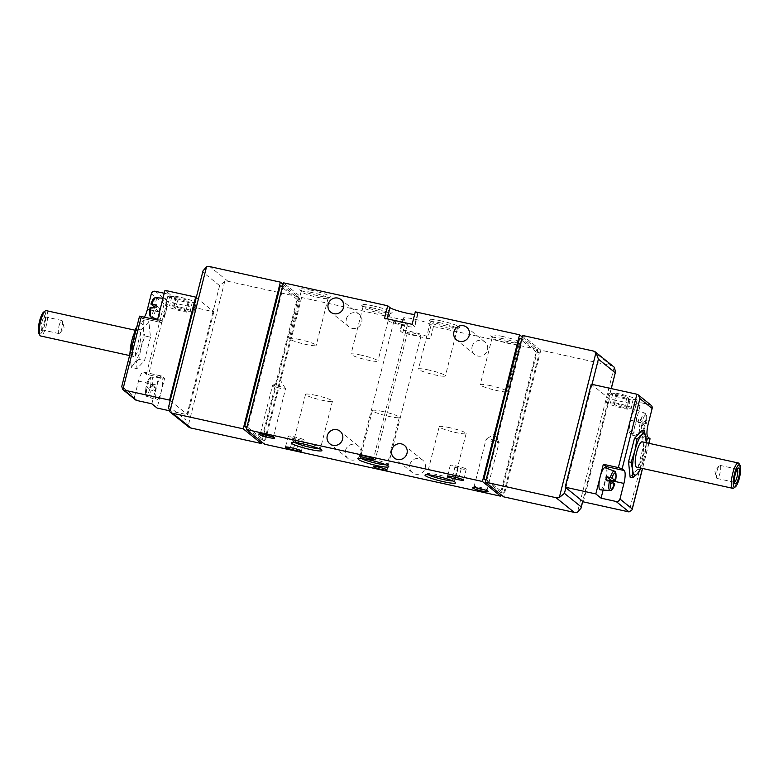 <?xml version="1.0" encoding="UTF-8"?>
<svg xmlns="http://www.w3.org/2000/svg" width="779" height="779" viewBox="0 0 779 779"><rect width="100%" height="100%" fill="white"/><g stroke="black" fill="none" stroke-linecap="round" stroke-linejoin="round"><path stroke-width="0.58" stroke-dasharray="3.9 2.92" d="M641.867 423.309L645.401 426.162A8.345 2.084 -77.6 0 1 641.993 431.206A8.345 2.084 -77.6 0 1 641.867 423.309L638.069 422.228L642.441 425.753A10.254 2.561 102.4 0 0 643.23 422.627L646.19 423.036L642.656 420.183A8.345 2.084 -77.6 0 1 646.064 415.139A8.345 2.084 -77.6 0 1 646.19 423.036L645.216 423.026A9.952 2.493 -77.6 0 0 644.934 413.191C646.706 412.987 647.135 416.288 646.229 423.094M640.192 422.734A9.952 2.493 -77.6 0 0 640.659 432.608A9.952 2.493 -77.6 0 0 644.428 426.152L642.441 425.753M643.23 422.627L638.868 419.102L642.656 420.183M630.435 420.582A11.354 2.843 -77.6 0 1 635.83 409.754A11.354 2.843 -77.6 0 1 635.742 422.783A11.354 2.843 -77.6 0 1 630.961 431.907A11.354 2.843 -77.6 0 1 630.435 420.582M638.868 419.102A10.254 2.561 102.4 0 0 638.069 422.228M605.819 479.776L610.288 483.389L614.728 484.09M605.166 467.682A11.354 2.843 -77.6 0 1 605.4 479.348A11.354 2.843 -77.6 0 1 600.288 489.845M610.288 483.389A10.487 2.619 102.4 0 0 610.902 481.091M155.722 297.695A9.952 2.493 -77.6 0 1 156.18 307.578L159.89 308.465A10.487 2.619 -77.6 0 1 159.091 311.581L155.391 310.704A9.952 2.493 -77.6 0 1 151.438 317.121M165.07 313.148A11.354 2.843 -77.6 0 1 160.542 320.558A11.354 2.843 -77.6 0 1 160.63 307.52A11.354 2.843 -77.6 0 1 165.421 298.396A11.354 2.843 -77.6 0 1 165.07 313.148M156.18 307.578L154.515 307.004A8.345 2.084 -77.6 0 0 154.378 299.107A8.345 2.084 -77.6 0 0 150.98 304.151M153.716 310.12A8.345 2.084 -77.6 0 1 150.318 315.174A8.345 2.084 -77.6 0 1 150.191 307.277L155.391 310.704M150.542 387.377A10.487 2.619 -77.6 0 1 151.33 384.251L147.864 383.56A9.952 2.493 -77.6 0 1 151.632 377.094A9.952 2.493 -77.6 0 1 152.1 386.978L155.8 387.864A10.487 2.619 -77.6 0 1 155.44 389.451A10.487 2.619 -77.6 0 1 155.011 390.99L151.311 390.104A9.952 2.493 -77.6 0 1 147.358 396.521A9.952 2.493 -77.6 0 1 147.075 386.686L150.542 387.377L155.011 390.99M196.25 297.597L213.835 311.795L168.147 301.736A3.243 3.116 -51.1 0 0 167.018 301.697L164.116 304.044L146.345 374.28L164.612 378.399L161.448 390.883A11.354 2.843 -77.6 0 1 156.462 399.958A11.354 2.843 -77.6 0 1 156.228 388.293A11.354 2.843 -77.6 0 1 161.341 377.805A11.354 2.843 -77.6 0 1 161.448 390.883L157.105 408.05M150.425 386.403A8.345 2.084 -77.6 0 0 150.298 378.506A8.345 2.084 -77.6 0 0 146.9 383.55L147.864 383.56L146.9 383.55L150.425 386.403L152.1 386.978M147.075 386.686L146.101 386.676L147.075 386.686M149.636 389.529A8.345 2.084 -77.6 0 1 146.238 394.573A8.345 2.084 -77.6 0 1 146.101 386.676L151.311 390.104M630.123 477.186L637.641 469.143L643.561 445.715L641.984 430.329M637.134 400.163L633.23 399.296A10.702 1.285 14.2 0 1 629.13 399.111L630.016 399.831A14.597 1.753 14.2 0 1 615.722 396.248A14.597 1.753 14.2 0 1 608.866 392.937A14.597 1.753 14.2 0 1 608.876 392.908L612.752 393.765A10.702 1.285 14.2 0 1 616.91 393.931L616.014 393.21A14.597 1.753 14.2 0 1 630.318 396.793A14.597 1.753 14.2 0 1 637.164 400.094A14.597 1.753 14.2 0 1 637.134 400.163L634.768 409.52L630.863 408.663A10.702 1.285 14.2 0 1 626.754 408.469L627.65 409.189A14.597 1.753 14.2 0 1 613.346 405.606A14.597 1.753 14.2 0 1 606.5 402.305A14.597 1.753 14.2 0 1 606.51 402.276L610.385 403.132A10.702 1.285 14.2 0 1 614.543 403.288L613.648 402.568A14.597 1.753 14.2 0 1 627.952 406.161A14.597 1.753 14.2 0 1 634.797 409.462A14.597 1.753 14.2 0 1 634.768 409.52M651.117 405.284A3.243 3.116 128.9 0 0 649.861 404.691L634.836 401.38L640.085 405.616L609.421 398.867L591.232 384.183M650.056 438.811L632.587 435.266L629.783 433.007A11.354 2.843 -77.6 0 1 630.104 420.105L634.836 401.38M609.421 398.867L583.354 501.871M640.085 405.616L632.587 435.266M213.835 311.795L187.768 414.798L168.936 410.65M196.181 303.06L192.316 302.213A10.702 1.285 14.2 0 1 188.158 302.048L189.044 302.768A14.597 1.753 14.2 0 1 174.749 299.185A14.597 1.753 14.2 0 1 167.894 295.874A14.597 1.753 14.2 0 1 167.923 295.816L171.838 296.672A10.702 1.285 14.2 0 1 175.937 296.867L175.041 296.147A14.597 1.753 14.2 0 1 189.346 299.73A14.597 1.753 14.2 0 1 196.191 303.031A14.597 1.753 14.2 0 1 196.181 303.06L193.815 312.428L189.94 311.571A10.702 1.285 14.2 0 1 185.782 311.415L186.678 312.136A14.597 1.753 14.2 0 1 172.373 308.542A14.597 1.753 14.2 0 1 165.528 305.241A14.597 1.753 14.2 0 1 165.557 305.173L169.462 306.04A10.702 1.285 14.2 0 1 173.571 306.225L172.675 305.504A14.597 1.753 14.2 0 1 186.979 309.097A14.597 1.753 14.2 0 1 193.825 312.398A14.597 1.753 14.2 0 1 193.815 312.428M164.242 293.274L170.221 294.589L164.973 290.353M170.192 400.601L187.768 414.798M135.585 399.909A3.243 3.116 128.9 0 1 134.553 396.706L121.777 386.394M150.464 337.18L144.534 360.609L137.016 368.642L135.439 353.257L141.359 329.829L148.877 321.795L150.464 337.18L144.845 335.944L141.057 347.473L138.915 359.372L144.534 360.609M134.553 396.706L138.506 381.097A11.354 2.843 -77.6 0 1 143.394 371.992A11.354 2.843 -77.6 0 1 143.716 372.158L161.808 376.14L164.612 378.399M139.548 316.157L142.177 318.29L160.27 322.272L157.475 320.003M144.319 317.111A11.354 2.843 -77.6 0 1 142.508 318.445A11.354 2.843 -77.6 0 1 142.177 318.29M146.345 374.28L143.716 372.158M502.679 336.479A15.775 1.889 -165.8 0 0 490.848 335.603A15.775 1.889 -165.8 0 0 505.62 341.056A15.775 1.889 -165.8 0 0 521.209 343.286A15.775 1.889 -165.8 0 0 502.679 336.479M311.688 290.324A15.775 1.889 -165.8 0 0 299.857 289.457A15.775 1.889 -165.8 0 0 314.628 294.91A15.775 1.889 -165.8 0 0 330.218 297.14A15.775 1.889 -165.8 0 0 311.688 290.324M373.453 305.981A15.775 1.889 -165.8 0 0 361.622 305.105A15.775 1.889 -165.8 0 0 376.393 310.558A15.775 1.889 -165.8 0 0 391.983 312.788A15.775 1.889 -165.8 0 0 373.453 305.981M440.914 320.831A15.775 1.889 -165.8 0 0 429.083 319.955A15.775 1.889 -165.8 0 0 443.855 325.408A15.775 1.889 -165.8 0 0 459.444 327.638A15.775 1.889 -165.8 0 0 440.914 320.831M522.242 336.966L537.744 349.479L433.484 326.528L431.206 324.697A14.597 1.753 14.2 0 0 416.035 319.526A14.597 1.753 14.2 0 0 403.259 318.075A14.597 1.753 14.2 0 0 403.61 318.621L405.888 320.461L301.619 297.51L283.429 282.816M415.295 311.843L417.563 313.674A14.597 1.753 14.2 0 1 417.914 314.219A14.597 1.753 14.2 0 1 414.613 314.502M283.05 284.316L298.552 296.828L228.023 281.307A6.485 6.232 -51.1 0 0 224.742 281.472L219.61 285.64L185.645 419.852L168.858 406.287L168.498 407.29M613.842 366.88A6.485 6.232 -51.1 0 0 611.34 365.682L540.811 350.161L522.621 335.467M503.779 493.175L539.321 352.712L536.254 352.04L500.712 492.494L503.779 493.175L486.193 479.436M264.587 440.524L300.129 300.061L297.062 299.389L261.52 439.843L264.587 440.524L247.001 426.785M282.543 286.331L283.342 286.506L247.8 426.96M521.735 338.982L522.534 339.157L486.992 479.611M409.861 464.673A8.111 7.79 128.9 0 1 422.617 460.048A8.111 7.79 128.9 0 1 423.591 471.246A8.111 7.79 128.9 0 1 409.861 464.673M345.467 450.496A8.111 7.79 128.9 0 1 358.223 445.87A8.111 7.79 128.9 0 1 359.187 457.078A8.111 7.79 128.9 0 1 345.467 450.496M472.123 346.567A8.111 7.79 128.9 0 1 484.879 341.952A8.111 7.79 128.9 0 1 485.843 353.15A8.111 7.79 128.9 0 1 472.123 346.567M346.392 318.893A8.111 7.79 128.9 0 1 359.148 314.278A8.111 7.79 128.9 0 1 360.112 325.476A8.111 7.79 128.9 0 1 346.392 318.893M433.484 326.528L430.329 339.021L402.724 332.945L405.888 320.461M537.744 349.479L501.004 494.684M301.619 297.51L264.5 444.205M611.184 388.575L582.663 501.306M540.811 350.161L503.692 496.856M298.552 296.828L261.812 442.034M224.742 281.472L188.051 426.493A6.485 6.232 -51.1 0 0 188.411 426.814M188.051 426.493L185.645 419.852M203.017 270.839L168.858 406.287M297.062 299.389L280.274 285.825M261.52 439.843L246.719 427.895M300.129 300.061L283.342 286.506M500.712 492.494L485.911 480.546M536.254 352.04L519.466 338.476M539.321 352.712L522.534 339.157M592.03 384.359L565.866 487.742M402.724 332.945L400.455 331.104A14.597 1.753 14.2 0 1 400.104 330.559A14.597 1.753 14.2 0 1 412.88 332.01A14.597 1.753 14.2 0 1 428.051 337.18L430.329 339.021M415.752 335.359A6.972 0.837 14.2 0 1 407.66 332.691A6.972 0.837 14.2 0 1 407.495 332.429A6.972 0.837 14.2 0 1 414.457 333.334A6.972 0.837 14.2 0 1 421.011 335.856A6.972 0.837 14.2 0 1 415.752 335.359M402.11 324.337A6.972 0.837 14.2 0 1 394.008 321.678A6.972 0.837 14.2 0 1 393.843 321.415A6.972 0.837 14.2 0 1 400.815 322.321A6.972 0.837 14.2 0 1 407.368 324.833A6.972 0.837 14.2 0 1 402.11 324.337M412.13 324.327L414.409 326.167A14.597 1.753 14.2 0 1 414.749 326.703A14.597 1.753 14.2 0 1 401.974 325.262A14.597 1.753 14.2 0 1 386.803 320.091L384.534 318.251M382.84 411.526A13.886 1.665 -165.8 0 0 372.372 410.543A13.886 1.665 -165.8 0 0 385.43 415.567A13.886 1.665 -165.8 0 0 399.306 417.359A13.886 1.665 -165.8 0 0 382.84 411.526M385.887 464.81A13.886 1.665 -165.8 0 0 387.387 464.44A13.886 1.665 -165.8 0 0 387.338 464.226A13.886 1.665 -165.8 0 0 370.931 458.617A13.886 1.665 -165.8 0 0 360.609 457.458A13.886 1.665 -165.8 0 0 360.463 457.633A13.886 1.665 -165.8 0 0 361.612 458.665M449.687 427.681A13.886 1.665 -165.8 0 0 439.22 426.697A13.886 1.665 -165.8 0 0 452.278 431.712A13.886 1.665 -165.8 0 0 466.154 433.513A13.886 1.665 -165.8 0 0 449.687 427.681M452.735 480.955A13.886 1.665 -165.8 0 0 454.235 480.594A13.886 1.665 -165.8 0 0 454.186 480.38A13.886 1.665 -165.8 0 0 437.779 474.771A13.886 1.665 -165.8 0 0 427.457 473.613A13.886 1.665 -165.8 0 0 427.311 473.778A13.886 1.665 -165.8 0 0 428.46 474.82M316.001 395.381A13.886 1.665 -165.8 0 0 305.524 394.388A13.886 1.665 -165.8 0 0 318.582 399.413A13.886 1.665 -165.8 0 0 332.458 401.204A13.886 1.665 -165.8 0 0 316.001 395.381M319.039 448.655A13.886 1.665 -165.8 0 0 320.549 448.295A13.886 1.665 -165.8 0 0 320.5 448.071A13.886 1.665 -165.8 0 0 304.083 442.462A13.886 1.665 -165.8 0 0 293.761 441.303A13.886 1.665 -165.8 0 0 293.615 441.479A13.886 1.665 -165.8 0 0 294.764 442.511M440.865 322.964A13.886 1.665 -165.8 0 0 430.397 321.98A13.886 1.665 -165.8 0 0 430.446 322.204A13.886 1.665 -165.8 0 0 443.455 327.005A13.886 1.665 -165.8 0 0 457.176 328.962A13.886 1.665 -165.8 0 0 457.331 328.796A13.886 1.665 -165.8 0 0 440.865 322.964M428.947 370.054A13.886 1.665 -165.8 0 0 418.479 369.071A13.886 1.665 -165.8 0 0 431.537 374.086A13.886 1.665 -165.8 0 0 445.413 375.877A13.886 1.665 -165.8 0 0 428.947 370.054M373.404 308.114A13.886 1.665 -165.8 0 0 362.936 307.13A13.886 1.665 -165.8 0 0 362.985 307.354A13.886 1.665 -165.8 0 0 375.984 312.155A13.886 1.665 -165.8 0 0 389.714 314.112A13.886 1.665 -165.8 0 0 389.86 313.947A13.886 1.665 -165.8 0 0 373.404 308.114M361.485 355.205A13.886 1.665 -165.8 0 0 351.017 354.221A13.886 1.665 -165.8 0 0 364.075 359.236A13.886 1.665 -165.8 0 0 377.951 361.028A13.886 1.665 -165.8 0 0 361.485 355.205M311.639 292.466A13.886 1.665 -165.8 0 0 301.171 291.482A13.886 1.665 -165.8 0 0 301.22 291.697A13.886 1.665 -165.8 0 0 314.229 296.507A13.886 1.665 -165.8 0 0 327.949 298.464A13.886 1.665 -165.8 0 0 328.095 298.299A13.886 1.665 -165.8 0 0 311.639 292.466M299.72 339.556A13.886 1.665 -165.8 0 0 289.252 338.573A13.886 1.665 -165.8 0 0 302.31 343.588A13.886 1.665 -165.8 0 0 316.186 345.379A13.886 1.665 -165.8 0 0 299.72 339.556M502.63 338.622A13.886 1.665 -165.8 0 0 492.162 337.628A13.886 1.665 -165.8 0 0 492.211 337.852A13.886 1.665 -165.8 0 0 505.22 342.653A13.886 1.665 -165.8 0 0 518.941 344.61A13.886 1.665 -165.8 0 0 519.087 344.445A13.886 1.665 -165.8 0 0 502.63 338.622M490.712 385.702A13.886 1.665 -165.8 0 0 480.244 384.719A13.886 1.665 -165.8 0 0 493.302 389.734A13.886 1.665 -165.8 0 0 507.178 391.535A13.886 1.665 -165.8 0 0 490.712 385.702M476.047 487.751A6.699 0.798 14.2 0 1 474.109 486.651A6.699 0.798 14.2 0 1 474.177 486.563A6.699 0.798 14.2 0 1 480.799 487.518A6.699 0.798 14.2 0 1 487.079 489.835A6.699 0.798 14.2 0 1 487.099 489.933A6.699 0.798 14.2 0 1 484.869 489.981M494.081 441.917A6.699 0.798 14.2 0 1 486.135 439.103A6.699 0.798 14.2 0 1 486.203 439.015A6.699 0.798 14.2 0 1 491.189 439.58A6.699 0.798 14.2 0 1 499.105 442.287A6.699 0.798 14.2 0 1 499.135 442.384A6.699 0.798 14.2 0 1 494.081 441.917M262.465 434.156A6.699 0.798 14.2 0 1 260.517 433.056A6.699 0.798 14.2 0 1 260.585 432.978A6.699 0.798 14.2 0 1 267.207 433.922A6.699 0.798 14.2 0 1 273.487 436.24A6.699 0.798 14.2 0 1 273.517 436.347A6.699 0.798 14.2 0 1 271.277 436.396M280.489 388.322A6.699 0.798 14.2 0 1 272.543 385.508A6.699 0.798 14.2 0 1 272.621 385.43A6.699 0.798 14.2 0 1 277.597 385.985A6.699 0.798 14.2 0 1 285.523 388.692A6.699 0.798 14.2 0 1 285.542 388.799A6.699 0.798 14.2 0 1 280.489 388.322M170.221 294.589L165.489 313.324A11.354 2.843 -77.6 0 1 160.601 322.428A11.354 2.843 -77.6 0 1 160.27 322.272M151.856 403.814L156.598 385.079A11.354 2.843 -77.6 0 1 161.487 375.975A11.354 2.843 -77.6 0 1 161.808 376.14M606.899 468.345A11.354 2.843 -77.6 0 1 605.819 479.445L603.131 490.049M151.33 384.251L155.8 387.864M159.091 311.581L154.622 307.978M155.41 304.852L159.89 308.465M136.9 326.635L143.258 320.558L148.877 321.795M143.258 320.558L143.229 328.066L144.845 335.944M136.364 328.738L141.359 329.829M130.444 352.157L135.439 353.257M138.915 359.372L134.339 363.209L131.408 367.415L137.016 368.642M131.408 367.415L129.616 355.409M40.313 321.6A8.111 2.025 -77.6 0 1 44.257 315.476A8.111 2.025 -77.6 0 1 44.043 323.451A8.111 2.025 -77.6 0 1 40.888 330.773A8.111 2.025 -77.6 0 1 40.313 321.6M43.721 312.019A11.481 2.873 -77.6 0 1 44.861 323.626A11.481 2.873 -77.6 0 1 38.95 333.685M46.253 310.655A12.97 3.243 -77.6 0 1 46.633 324.015A12.97 3.243 -77.6 0 1 40.683 335.992M133.706 341.543A12.97 3.243 -77.6 0 1 139.295 331.133A12.97 3.243 -77.6 0 1 139.675 344.503A12.97 3.243 -77.6 0 1 133.715 356.47A12.97 3.243 -77.6 0 1 133.706 341.543M133.219 335.71A21.082 5.268 -77.6 0 1 138.681 324.395A21.082 5.268 -77.6 0 1 143.229 328.066A21.082 5.268 -77.6 0 1 141.057 347.473A21.082 5.268 -77.6 0 1 134.339 363.209A21.082 5.268 -77.6 0 1 129.791 359.538A21.082 5.268 -77.6 0 1 130.336 348.184M643.162 461.119L643.97 458.169A21.082 5.268 -77.6 0 1 643.181 461.071L640.182 469.708L637.641 469.143M646.268 442.725A21.082 5.268 -77.6 0 1 645.596 450.116A21.082 5.268 -77.6 0 1 643.97 458.169L646.112 446.279L643.561 445.715M646.112 446.279L646.317 442.735M739.047 463.593A12.97 3.243 -77.6 0 1 738.696 476.349A12.97 3.243 -77.6 0 1 733.652 488.073M642.217 441.829A12.97 3.243 -77.6 0 1 642.597 455.199A12.97 3.243 -77.6 0 1 636.638 467.166M643.181 461.071A21.082 5.268 -77.6 0 1 640.698 468.062M616.014 393.21L613.648 402.568M616.91 393.931L614.543 403.288M633.23 399.296L630.863 408.663M629.13 399.111L626.754 408.469M630.016 399.831L627.65 409.189M608.876 392.908L606.51 402.276M612.752 393.765L610.385 403.132M626.394 407.641L628.76 398.273A6.485 0.779 14.2 0 1 621.613 396.949A6.485 0.779 14.2 0 1 616.734 394.924A6.485 0.779 14.2 0 1 620.464 395.148A6.485 0.779 14.2 0 1 627.085 396.92L624.719 406.287L626.394 407.641A6.485 0.779 14.2 0 1 619.247 406.317A6.485 0.779 14.2 0 1 614.358 404.291A6.485 0.779 14.2 0 1 618.088 404.515A6.485 0.779 14.2 0 1 624.719 406.287M628.76 398.273L627.085 396.92M175.041 296.147L172.675 305.504M175.937 296.867L173.571 306.225M192.316 302.213L189.94 311.571M188.158 302.048L185.782 311.415M189.044 302.768L186.678 312.136M167.923 295.816L165.557 305.173M171.838 296.672L169.462 306.04M173.931 307.062L176.297 297.695L177.982 299.058L175.606 308.416L173.931 307.062A6.485 0.779 14.2 0 1 181.079 308.387A6.485 0.779 14.2 0 1 185.967 310.412A6.485 0.779 14.2 0 1 182.237 310.188A6.485 0.779 14.2 0 1 175.606 308.416M176.297 297.695A6.485 0.779 14.2 0 1 183.445 299.019A6.485 0.779 14.2 0 1 188.333 301.045A6.485 0.779 14.2 0 1 184.604 300.821A6.485 0.779 14.2 0 1 177.982 299.058M59.009 325.895A6.699 1.675 -77.6 0 1 61.901 320.52A6.699 1.675 -77.6 0 1 62.476 321.367A6.699 1.675 -77.6 0 1 62.096 327.423A6.699 1.675 -77.6 0 1 59.905 333.081A6.699 1.675 -77.6 0 1 59.019 333.607A6.699 1.675 -77.6 0 1 59.009 325.895M41.939 322.136A6.699 1.675 -77.6 0 1 44.831 316.761A6.699 1.675 -77.6 0 1 45.201 317.072A6.699 1.675 -77.6 0 1 45.026 323.665A6.699 1.675 -77.6 0 1 42.417 329.721A6.699 1.675 -77.6 0 1 41.949 329.848A6.699 1.675 -77.6 0 1 41.939 322.136M734.383 482.211A6.699 1.675 -77.6 0 1 734.169 482.22A6.699 1.675 -77.6 0 1 733.799 481.899A6.699 1.675 -77.6 0 1 734.169 474.508A6.699 1.675 -77.6 0 1 736.583 469.25A6.699 1.675 -77.6 0 1 737.051 469.124A6.699 1.675 -77.6 0 1 737.246 469.211M717.099 470.75A6.699 1.675 -77.6 0 1 719.095 465.9A6.699 1.675 -77.6 0 1 719.981 465.365A6.699 1.675 -77.6 0 1 719.991 473.087A6.699 1.675 -77.6 0 1 717.099 478.462A6.699 1.675 -77.6 0 1 716.524 477.605A6.699 1.675 -77.6 0 1 717.099 470.75M455.277 465.774L458.344 466.446A6.651 0.798 14.2 0 1 466.222 469.231A6.651 0.798 14.2 0 1 461.207 468.763L458.149 468.082A6.651 0.798 14.2 0 1 450.262 465.297A6.651 0.798 14.2 0 1 455.277 465.774L452.511 476.69M293.206 436.668L296.273 437.35A6.651 0.798 14.2 0 1 304.161 440.135A6.651 0.798 14.2 0 1 299.146 439.668L296.078 438.986A6.651 0.798 14.2 0 1 288.201 436.201A6.651 0.798 14.2 0 1 293.206 436.668L290.45 447.594M640.981 419.608A9.952 2.493 -77.6 0 1 644.934 413.191L635.83 409.754M613.764 484.08A9.952 2.493 -77.6 0 1 609.986 490.546M614.261 471.12A9.952 2.493 -77.6 0 1 614.553 480.964M648.81 443.28L642.451 468.452M649.861 404.691L636.92 394.232M647.612 438.577L629.052 511.93M167.018 301.697L148.507 374.855M168.147 301.736L155.196 291.288M164.116 304.044L151.34 293.732M228.023 281.307L209.833 266.622M611.34 365.682L593.15 350.988M219.61 285.64L202.822 272.075M614.203 367.191L577.502 512.222M403.61 318.621L400.455 331.104M431.206 324.697L428.051 337.18M417.563 313.674L414.409 326.167M387.124 318.825L386.803 320.091M149.714 309.847L165.489 313.324M138.506 381.097L156.598 385.079M630.104 420.105L648.196 424.088M629.783 433.007L647.875 436.99M605.819 479.445L611.009 480.585M458.344 466.446L455.579 477.371M461.207 468.763L458.821 478.189M458.149 468.082L455.783 477.41M296.273 437.35L293.517 448.276M299.146 439.668L296.76 449.094M296.078 438.986L293.722 448.314M630.961 431.907L642.062 432.248C643.035 430.972 642.607 433.445 645.44 426.22M157.611 319.448L160.542 320.558M162.986 298.221L165.421 298.396M146.062 386.618C145.157 393.424 145.595 396.725 147.358 396.521L156.462 399.958M146.861 383.492C149.441 376.111 150.328 377.698 151.632 377.094L161.341 377.805M648.917 443.309L642.548 468.471M611.291 388.594L582.75 501.374M403.259 318.075L400.104 330.559M417.914 314.219L414.749 326.703M393.843 321.415L359.888 455.627M407.368 324.833L373.404 459.055M407.495 332.429L373.531 466.65M421.011 335.856L387.046 470.068M372.372 410.543L360.463 457.633M399.306 417.359L387.387 464.44M360.609 457.458L358.34 458.792M387.338 464.226L388.702 466.475M439.22 426.697L427.311 473.778M466.154 433.513L454.235 480.594M427.457 473.613L425.188 474.937M454.186 480.38L455.549 482.62M305.524 394.388L293.615 441.479M332.458 401.204L320.549 448.295M293.761 441.303L291.492 442.638M320.5 448.071L321.854 450.32M457.176 328.962L459.444 327.638M430.446 322.204L429.083 319.955M430.397 321.98L418.479 369.071M457.331 328.796L445.413 375.877M389.714 314.112L391.983 312.788M362.985 307.354L361.622 305.105M362.936 307.13L351.017 354.221M389.86 313.947L377.951 361.028M327.949 298.464L330.218 297.14M301.22 291.697L299.857 289.457M301.171 291.482L289.252 338.573M328.095 298.299L316.186 345.379M518.941 344.61L521.209 343.286M492.211 337.852L490.848 335.603M492.162 337.628L480.244 384.719M519.087 344.445L507.178 391.535M359.148 314.278L340.959 299.584M348.963 326.888L330.773 312.204M484.879 341.952L466.689 327.258M474.693 354.562L456.494 339.878M358.223 445.87L340.034 431.186M348.038 458.49L329.838 443.806M422.617 460.048L404.428 445.364M412.432 472.668L394.242 457.974M474.177 486.563L472.483 487.557M487.079 489.835L488.092 491.5M487.099 489.933L499.135 442.384M474.109 486.651L486.135 439.103M499.105 442.287L494.266 434.293L486.203 439.015M260.585 432.978L258.901 433.971M273.487 436.24L274.5 437.915M273.517 436.347L285.542 388.799M260.517 433.056L272.543 385.508M285.523 388.692L280.683 380.707L272.621 385.43M142.508 318.445L160.601 322.428M143.394 371.992L161.487 375.975M139.295 331.133L135.127 330.218M133.715 356.47L129.577 355.555M637.164 400.094L634.797 409.462M608.866 392.937L606.5 402.305M616.734 394.924L614.358 404.291M196.191 303.031L193.825 312.398M167.894 295.874L165.528 305.241M188.333 301.045L185.967 310.412M59.905 333.081L64.121 327.871L62.476 321.367M61.901 320.52L44.831 316.761M59.019 333.607L41.949 329.848M45.201 317.072L44.257 315.476M42.417 329.721L40.888 330.773M733.799 481.899L734.743 483.496M736.583 469.25L738.112 468.198M737.051 469.124L719.981 465.365M734.169 482.22L717.099 478.462M719.095 465.9L714.879 471.11L716.524 477.605M466.222 469.231L463.456 480.156M450.262 465.297L447.497 476.222M304.161 440.135L301.395 451.06M288.201 436.201L285.435 447.127"/><path stroke-width="1.17" d="M611.194 481.237L614.728 484.09A8.345 2.084 -77.6 0 1 611.32 489.134A8.345 2.084 -77.6 0 1 611.194 481.237L605.819 479.776A10.487 2.619 102.4 0 1 606.189 478.199A10.487 2.619 102.4 0 1 606.607 476.66L611.982 478.121A8.345 2.084 -77.6 0 1 615.391 473.067A8.345 2.084 -77.6 0 1 615.517 480.974L611.982 478.121M613.764 484.08L614.728 484.09M615.517 480.974L614.553 480.964L615.517 480.974M609.519 480.662A9.952 2.493 -77.6 0 0 609.986 490.546L600.288 489.845A11.354 2.843 -77.6 0 1 600.171 476.767A11.354 2.843 -77.6 0 1 605.166 467.682L614.261 471.12C616.033 470.915 616.462 474.226 615.556 481.033M610.902 481.091A10.487 2.619 102.4 0 0 611.077 480.263L614.553 480.964M157.611 319.448L151.438 317.121A9.952 2.493 -77.6 0 1 151.155 307.277L154.622 307.978A10.487 2.619 -77.6 0 1 155.41 304.852L151.944 304.161A9.952 2.493 -77.6 0 1 155.722 297.695L162.986 298.221M150.98 304.151L151.944 304.161L150.98 304.151L154.515 307.004M151.155 307.277L150.191 307.277L151.155 307.277M646.317 442.735L644.525 430.894L641.984 430.329L634.466 438.373L628.536 461.801L630.123 477.186L632.675 477.741L637.251 473.905L640.182 469.708M652.14 408.488L639.9 398.595L638.235 394.885L651.117 405.284A3.243 3.116 128.9 0 1 652.14 408.488L648.196 424.088A11.354 2.843 -77.6 0 0 647.875 436.99L650.056 438.811L648.917 443.309M606.13 466.543L624.222 470.526L622.129 468.822L618.36 467.585L603.336 464.274L606.13 466.543A11.354 2.843 -77.6 0 1 606.899 468.345M624.222 470.526A11.354 2.843 -77.6 0 1 623.911 483.428L619.957 499.027A3.243 3.116 -51.1 0 1 616.101 501.472L601.076 498.171L595.828 493.935L603.336 464.274M642.548 468.471L632.081 509.826L629.052 511.93L583.354 501.871L565.164 487.177L591.232 384.183L636.92 394.232L618.36 467.585M565.164 487.177L595.828 493.935M638.235 394.885L636.92 394.232M632.081 509.826L632.207 508.921L619.957 499.027M168.936 410.65L157.105 408.05L151.856 403.814L136.831 400.503A3.243 3.116 128.9 0 1 135.585 399.909L122.644 389.451L121.777 386.394L139.548 316.157L157.475 320.003L164.973 290.353L195.646 297.101L169.579 400.104L170.192 400.601M136.831 400.503L123.89 390.055A3.243 3.116 128.9 0 1 122.868 389.617L141.369 316.469M123.89 390.055L169.579 400.104M144.319 317.111A11.354 2.843 -77.6 0 0 147.397 309.341L151.34 293.732A3.243 3.116 -51.1 0 1 155.196 291.288L164.242 293.274M195.646 297.101L196.25 297.597M246.31 429.521L482.435 481.49L500.624 496.184L264.5 444.205L246.31 429.521L283.429 282.816L387.689 305.767L389.967 307.608L387.124 318.825M414.613 314.502A14.597 1.753 14.2 0 1 400.455 311.571A14.597 1.753 14.2 0 1 389.967 307.608M387.689 305.767L384.534 318.251L412.13 324.327L415.295 311.843L519.554 334.795L522.242 336.966M172.714 413.318L243.243 428.839L261.432 443.533L190.904 428.012L172.714 413.318A6.485 6.232 128.9 0 1 169.851 411.809L168.498 407.29L203.027 270.839L206.552 266.778A6.485 6.232 128.9 0 1 209.833 266.622L280.362 282.144L283.05 284.316M582.75 501.374L581.027 508.161L577.502 512.222A6.485 6.232 -51.1 0 1 574.22 512.378L503.692 496.856L485.502 482.172L522.621 335.467L593.15 350.988A6.485 6.232 128.9 0 1 596.003 352.507L598.408 359.148L592.03 384.359M247.001 426.785L244.733 426.288L280.274 285.825L282.543 286.331M486.193 479.436L483.925 478.939L519.466 338.476L521.735 338.982M290.45 447.594L293.517 448.276A6.651 0.798 14.2 0 1 301.395 451.06A6.651 0.798 14.2 0 1 296.38 450.593L293.313 449.911A6.651 0.798 14.2 0 1 285.435 447.127A6.651 0.798 14.2 0 1 290.45 447.594M452.511 476.69L455.579 477.371A6.651 0.798 14.2 0 1 463.456 480.156A6.651 0.798 14.2 0 1 458.451 479.689L455.384 479.007A6.651 0.798 14.2 0 1 447.497 476.222A6.651 0.798 14.2 0 1 452.511 476.69M268.424 437.467A8.111 0.974 14.2 0 1 258.901 433.971A8.111 0.974 14.2 0 1 266.915 435.11A8.111 0.974 14.2 0 1 274.5 437.915A8.111 0.974 14.2 0 1 268.424 437.467M482.006 491.052A8.111 0.974 14.2 0 1 472.483 487.557A8.111 0.974 14.2 0 1 480.497 488.706A8.111 0.974 14.2 0 1 488.092 491.5A8.111 0.974 14.2 0 1 482.006 491.052M360.054 455.89A6.972 0.837 14.2 0 1 359.888 455.627A6.972 0.837 14.2 0 1 366.851 456.533A6.972 0.837 14.2 0 1 373.404 459.055A6.972 0.837 14.2 0 1 367.298 458.364A6.972 0.837 14.2 0 1 360.054 455.89M373.696 466.903A6.972 0.837 14.2 0 1 373.531 466.65A6.972 0.837 14.2 0 1 380.493 467.546A6.972 0.837 14.2 0 1 387.046 470.068A6.972 0.837 14.2 0 1 380.941 469.377A6.972 0.837 14.2 0 1 373.696 466.903M370.064 460.107A15.775 1.889 -165.8 0 0 358.34 458.792A15.775 1.889 -165.8 0 0 373.005 464.683A15.775 1.889 -165.8 0 0 388.702 466.475A15.775 1.889 -165.8 0 0 370.064 460.107M436.912 476.251A15.775 1.889 -165.8 0 0 425.188 474.937A15.775 1.889 -165.8 0 0 439.853 480.838A15.775 1.889 -165.8 0 0 455.549 482.62A15.775 1.889 -165.8 0 0 436.912 476.251M303.216 443.952A15.775 1.889 -165.8 0 0 291.492 442.638A15.775 1.889 -165.8 0 0 306.157 448.529A15.775 1.889 -165.8 0 0 321.854 450.32A15.775 1.889 -165.8 0 0 303.216 443.952M485.502 482.172L556.031 497.693A6.485 6.232 128.9 0 0 559.312 497.528L564.444 493.36L565.866 487.742M501.004 494.684L500.624 496.184M391.671 449.98A8.111 7.79 128.9 0 1 404.428 445.364A8.111 7.79 128.9 0 1 405.392 456.562A8.111 7.79 128.9 0 1 391.671 449.98M327.268 435.802A8.111 7.79 128.9 0 1 340.034 431.186A8.111 7.79 128.9 0 1 340.998 442.384A8.111 7.79 128.9 0 1 327.268 435.802M453.923 331.883A8.111 7.79 128.9 0 1 466.689 327.258A8.111 7.79 128.9 0 1 467.653 338.456A8.111 7.79 128.9 0 1 453.923 331.883M328.193 304.209A8.111 7.79 128.9 0 1 340.959 299.584A8.111 7.79 128.9 0 1 341.923 310.782A8.111 7.79 128.9 0 1 328.193 304.209M519.554 334.795L482.435 481.49M581.037 508.161L581.241 506.925L564.444 493.36M595.643 352.186L613.842 366.88A6.485 6.232 -51.1 0 1 614.203 367.191L615.556 371.71L611.184 388.575M261.812 442.034L261.432 443.533M170.212 412.12L188.411 426.814A6.485 6.232 -51.1 0 0 190.904 428.012M280.362 282.144L243.243 428.839M246.719 427.895L244.733 426.288M485.911 480.546L483.925 478.939M361.612 458.665A13.886 1.665 -165.8 0 0 373.521 462.648A13.886 1.665 -165.8 0 0 385.887 464.81M428.46 474.82A13.886 1.665 -165.8 0 0 440.369 478.803A13.886 1.665 -165.8 0 0 452.735 480.955M294.764 442.511A13.886 1.665 -165.8 0 0 306.673 446.494A13.886 1.665 -165.8 0 0 319.039 448.655M484.869 489.981A6.699 0.798 14.2 0 1 482.045 489.465A6.699 0.798 14.2 0 1 476.047 487.751M271.277 436.396A6.699 0.798 14.2 0 1 268.463 435.87A6.699 0.798 14.2 0 1 262.465 434.156M603.131 490.049L601.076 498.171M611.077 480.263L606.607 476.66M129.616 355.409L131.963 340.131L135.75 328.602L136.364 328.738M135.75 328.602L136.9 326.635M129.82 352.02L130.444 352.157M129.577 355.555L40.683 335.992A12.97 3.243 -77.6 0 1 39.953 335.379L38.95 333.685A11.481 2.873 -77.6 0 1 39.583 321.016A11.481 2.873 -77.6 0 1 43.721 312.019L45.348 310.899A12.97 3.243 -77.6 0 1 46.253 310.655L135.127 330.218M39.953 335.379A12.97 3.243 -77.6 0 1 40.674 321.065A12.97 3.243 -77.6 0 1 45.348 310.899M130.268 348.641L130.336 348.184A21.082 5.268 -77.6 0 1 131.963 340.131A21.082 5.268 -77.6 0 1 132.751 337.239A21.082 5.268 -77.6 0 1 133.219 335.71M644.525 430.894L641.594 435.091L637.018 438.928L634.875 450.827L631.087 462.356L628.536 461.801M631.087 462.356L632.704 470.234L632.675 477.741M637.018 438.928L634.466 438.373M734.461 473.963A11.481 2.873 -77.6 0 1 740.05 465.297A11.481 2.873 -77.6 0 1 739.748 476.582A11.481 2.873 -77.6 0 1 735.279 486.953A11.481 2.873 -77.6 0 1 734.461 473.963M735.191 474.547A8.111 2.025 -77.6 0 1 738.112 468.198A8.111 2.025 -77.6 0 1 738.92 476.397A8.111 2.025 -77.6 0 1 734.743 483.496A8.111 2.025 -77.6 0 1 735.191 474.547M735.279 486.953L733.652 488.073A12.97 3.243 -77.6 0 1 732.747 488.326A12.97 3.243 -77.6 0 1 732.727 473.398A12.97 3.243 -77.6 0 1 738.317 462.989A12.97 3.243 -77.6 0 1 739.047 463.593L740.05 465.297M732.747 488.326L636.638 467.166A12.97 3.243 -77.6 0 1 636.628 452.239A12.97 3.243 -77.6 0 1 642.217 441.829L738.317 462.989M640.698 468.062A21.082 5.268 -77.6 0 1 637.251 473.905A21.082 5.268 -77.6 0 1 632.704 470.234A21.082 5.268 -77.6 0 1 634.875 450.827A21.082 5.268 -77.6 0 1 641.594 435.091A21.082 5.268 -77.6 0 1 646.142 438.762A21.082 5.268 -77.6 0 1 646.268 442.725M737.246 469.211A6.699 1.675 -77.6 0 1 737.255 476.027A6.699 1.675 -77.6 0 1 734.383 482.211M610.317 477.546A9.952 2.493 -77.6 0 1 614.261 471.12M639.9 398.595L622.129 468.822M649.978 438.684L648.81 443.28M642.451 468.452L632.207 508.921M629.052 511.93L616.101 501.472M582.663 501.306L581.241 506.925M615.196 372.713L598.408 359.148M574.22 512.378L556.031 497.693M206.552 266.778L169.851 411.809M596.003 352.507L559.312 497.528M147.397 309.341L149.714 309.847M611.009 480.585L623.911 483.428M458.821 478.189L458.451 479.689M455.783 477.41L455.384 479.007M296.76 449.094L296.38 450.593M293.722 448.314L293.313 449.911M609.986 490.546L611.398 490.186C612.372 488.9 611.943 491.383 614.767 484.158M150.941 304.083C153.521 296.702 154.408 298.299 155.722 297.695M151.438 317.121C149.675 317.326 149.237 314.015 150.143 307.208M615.556 371.71L611.291 388.594"/></g></svg>
